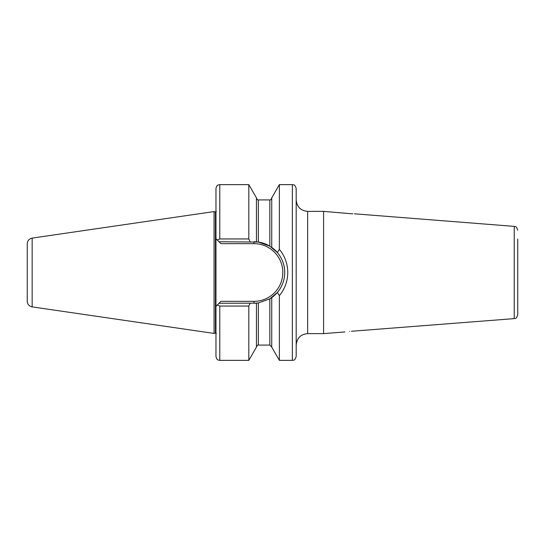 <?xml version="1.0" encoding="UTF-8"?>
<svg xmlns="http://www.w3.org/2000/svg" width="545" height="545" viewBox="0 0 545 545"><rect width="100%" height="100%" fill="white"/><g stroke="black" fill="none" stroke-linecap="round" stroke-linejoin="round"><path stroke-width="0.82" d="M517.75 251.661L517.75 239.071M296.187 188.461L296.187 356.539C294.3 361.846 293.51 359.591 292.365 360.361L292.365 184.639C293.51 185.409 294.3 183.154 296.187 188.461M280.573 250.877L279.374 249.385L277.33 252.492L271.737 247.396L271.737 197.869L279.374 184.639L279.374 249.385C284.837 255.973 287.637 263.678 287.78 272.5C287.644 281.329 284.837 289.041 279.374 295.615L277.33 292.508C287.201 280.852 287.201 264.127 277.33 252.492L269.823 246.149L269.823 199.92C270.463 200.213 271.103 199.572 271.737 198.005M269.823 199.92L258.364 199.92L258.364 242.062L219.022 241.748L215.963 238.69L215.963 188.461C216.937 184.544 218.388 185.15 218.347 184.918L219.785 184.639L219.785 238.948L248.813 238.948L248.813 184.639L219.785 184.639M32.155 238.104L32.155 306.896C29.117 306.215 27.488 304.328 27.25 301.228L27.25 243.772C27.488 240.672 29.117 238.785 32.155 238.104L214.056 211.576L214.056 333.424L215.432 333.056L215.432 211.944L214.056 211.576M219.785 306.052L217.332 304.934L215.963 306.31L219.022 303.252L256.457 303.149L256.457 347.131L248.813 360.361L248.813 306.052L219.785 306.052L219.785 360.361L218.347 360.081C218.388 359.85 216.937 360.456 215.963 356.539L215.963 208.905M344.89 331.946L323.594 333.622L323.594 211.378L307.646 211.378L307.646 333.622C300.683 334.303 296.861 338.118 296.187 345.08M349.665 213.626C355.824 213.899 355.824 213.899 349.665 213.626C343.507 212.931 343.507 212.931 349.665 213.626L351.389 213.735M323.594 211.378L347.833 213.449M347.86 213.456L349.338 213.599M351.552 213.742L352.86 213.79M517.75 248.629L517.75 293.339M349.665 331.374C343.507 332.069 343.507 332.069 349.665 331.374C343.507 332.069 343.507 332.069 349.665 331.374C355.824 331.101 355.824 331.101 349.665 331.374M292.365 360.361L279.374 360.361L271.737 347.131L271.737 297.604L277.323 292.508L269.823 298.851L258.364 302.938L258.364 345.08C257.724 344.787 257.09 345.428 256.457 346.995M220.929 301.344L219.022 303.252L220.929 301.344L253.97 301.344A28.844 28.844 0 0 0 282.814 272.5A28.844 28.844 0 0 0 253.97 243.656L253.97 241.748A30.752 30.752 0 0 1 256.981 241.898A30.752 30.752 0 0 0 253.97 241.748L256.457 241.851L256.457 197.869L248.813 184.639M248.813 238.948L250.101 241.748M279.374 360.361L279.374 295.615M258.364 242.062L269.823 246.149A30.752 30.752 0 0 0 258.364 242.062A30.752 30.752 0 0 1 269.823 246.149M253.97 301.344L253.97 303.252A30.752 30.752 0 0 0 256.981 303.102A30.752 30.752 0 0 1 253.97 303.252L258.364 302.938M250.101 303.252L248.813 306.052M354.441 213.803L514.228 226.379L514.228 318.621C515.209 317.864 516.02 319.888 517.75 314.812L517.75 272.5M514.228 318.621L351.457 331.265M220.929 243.656L219.022 241.748L220.929 243.656L253.97 243.656M219.785 238.948L217.332 240.066M271.567 247.28A30.752 30.752 0 0 1 282.726 283.4A30.752 30.752 0 0 0 271.567 247.28M269.823 298.851A30.752 30.752 0 0 0 281.792 285.607A30.752 30.752 0 0 1 269.823 298.851L269.823 345.08L258.364 345.08M215.527 211.957L215.949 211.957L215.949 333.043L215.527 333.043L215.432 211.944M215.949 333.043L216.338 333.424M514.228 226.379C515.209 227.136 516.02 225.112 517.75 230.188M292.365 184.639L279.374 184.639M248.813 360.361L219.785 360.361M258.364 199.92C257.874 200.287 257.233 199.654 256.457 198.005M269.823 345.08L271.737 346.995M323.594 333.622L307.646 333.622M215.949 211.957L216.338 211.576M32.155 306.896L214.056 333.424M307.646 211.378C300.683 210.697 296.861 206.882 296.187 199.92"/></g></svg>
